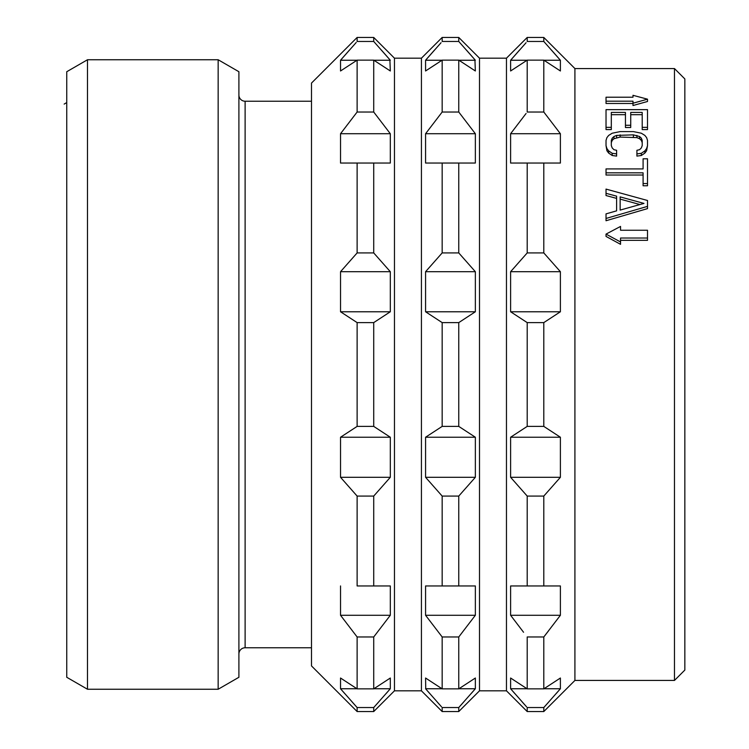 <?xml version="1.0" encoding="UTF-8"?>
<svg xmlns="http://www.w3.org/2000/svg" width="749" height="749" viewBox="0 0 749 749"><rect width="100%" height="100%" fill="white"/><g stroke="black" fill="none" stroke-linecap="round" stroke-linejoin="round"><path stroke-width="1.12" d="M66.745 71.726L66.745 677.274L87.483 689.249L87.483 59.751L66.745 71.726M218.156 689.249L238.903 677.274L238.903 71.726L218.156 59.751L218.156 689.249L87.483 689.249M218.156 59.751L87.483 59.751M238.903 653.989A6.226 6.226 0 0 1 245.12 647.773L311.49 647.773M238.903 95.011A6.226 6.226 0 0 0 245.12 101.227L245.12 647.773M311.49 101.227L245.12 101.227M394.461 58.188L394.461 690.812L421.425 690.812L421.425 58.188L394.461 58.188L373.723 37.45L357.123 37.45L311.49 83.083L311.49 665.917L357.123 711.55L357.123 707.533L340.701 688.958M389.883 59.742L390.313 70.977L373.723 60.145L373.723 112.032L390.313 133.715L340.533 133.715L340.533 163.048L357.123 163.048L340.533 163.048M340.533 133.715L357.123 112.032L357.123 60.145L340.533 70.977L340.533 60.248L356.215 42.487M357.123 37.45L357.123 41.467L373.723 41.467L374.856 42.74M349.418 50.108L341.132 59.546M340.964 59.742L340.533 60.248L356.964 60.248M381.428 50.108L389.705 59.546M373.723 37.45L373.723 41.467L390.313 60.248L373.882 60.248M390.313 133.715L390.313 163.048L373.723 163.048L390.313 163.048M394.461 690.812L373.723 711.55L373.723 707.533L390.313 688.752L390.313 678.023L373.723 688.855L373.723 636.968L390.313 615.285L390.313 585.952L373.723 585.952L373.723 496.072L390.313 477.3L340.533 477.3L357.123 496.072L373.723 496.072M388.478 690.859L386.025 693.668M378.47 702.225L376.223 704.743M374.406 706.766L373.723 707.533L357.123 707.533L352.376 702.225M390.313 477.3L390.313 437.229L373.723 426.396L373.723 322.604L390.313 311.771L390.313 271.7L373.723 252.928L373.723 163.048L357.123 163.048L357.123 252.928L340.533 271.7L340.533 311.771L357.123 322.604L357.123 426.396L340.533 437.229L340.533 477.3M373.723 585.952L357.123 585.952L357.123 496.072M390.313 585.952L357.123 585.952M340.533 585.952L340.533 615.285L390.313 615.285M373.723 636.968L357.123 636.968L340.533 615.285M373.723 688.855L357.123 688.855L357.123 636.968M356.964 688.752L340.533 688.752L340.533 678.023L357.123 688.855M390.313 688.752L373.882 688.752M342.359 690.859L344.821 693.668M373.723 252.928L357.123 252.928M390.313 271.7L340.533 271.7M390.313 311.771L340.533 311.771M373.723 322.604L357.123 322.604M373.723 426.396L357.123 426.396M390.313 437.229L340.533 437.229M373.723 112.032L357.123 112.032M373.723 60.145L357.123 60.145M474.922 59.742L475.353 70.977L458.762 60.145L458.762 112.032L475.353 133.715L425.572 133.715L425.572 163.048L442.163 163.048L425.572 163.048M425.572 133.715L442.163 112.032L442.163 60.145L425.572 70.977L425.572 60.248L441.03 42.74M421.425 58.188L442.163 37.45L442.163 41.467L458.762 41.467L459.895 42.74M434.457 50.108L426.172 59.546M426.003 59.742L425.572 60.248L442.004 60.248M466.468 50.108L474.744 59.546M479.5 58.188L479.5 690.812L506.464 690.812L506.464 58.188L479.5 58.188L458.762 37.45L458.762 41.467L475.353 60.248L458.922 60.248M475.353 133.715L475.353 163.048L442.163 163.048L442.163 252.928L425.572 271.7L425.572 311.771L442.163 322.604L442.163 426.396L425.572 437.229L425.572 477.3L442.163 496.072L442.163 585.952L425.572 585.952L425.572 615.285L442.163 636.968L442.163 688.855L425.572 678.023L425.741 688.958M427.398 690.859L429.86 693.668M437.416 702.225L439.663 704.743M441.479 706.766L425.572 688.752L442.004 688.752M421.425 690.812L442.163 711.55L442.163 707.533L458.762 707.533L475.175 688.958M458.922 688.752L475.353 688.752L475.353 678.023L458.762 688.855L458.762 636.968L475.353 615.285L475.353 585.952L458.762 585.952L458.762 496.072L475.353 477.3L425.572 477.3M458.762 496.072L442.163 496.072M425.572 437.229L475.353 437.229L475.353 477.3M475.353 437.229L458.762 426.396L442.163 426.396M458.762 426.396L458.762 322.604L442.163 322.604M458.762 322.604L475.353 311.771L425.572 311.771M425.572 271.7L475.353 271.7L475.353 311.771M475.353 271.7L458.762 252.928L442.163 252.928M458.762 252.928L458.762 163.048L475.353 163.048M458.762 112.032L442.163 112.032M458.762 60.145L442.163 60.145M479.5 690.812L458.762 711.55L458.762 707.533L459.446 706.766M473.518 690.859L471.065 693.668M463.509 702.225L459.671 706.513M551.507 50.108L560.392 60.248L560.392 70.977L543.802 60.145L543.802 112.032L560.392 133.715L510.612 133.715L510.612 163.048L527.202 163.048L510.612 163.048M510.612 133.715L526.07 113.492M543.802 60.145L527.202 60.145L527.202 112.032L543.802 112.032L544.935 113.492M527.202 60.145L510.612 70.977L510.612 60.248L526.07 42.74M506.464 58.188L527.202 37.45L527.202 41.467L543.802 41.467L544.71 42.487M519.497 50.108L511.221 59.546M511.043 59.742L510.612 60.248L527.043 60.248M674.475 68.562L674.475 680.438L684.839 670.065L684.839 78.935L674.475 68.562L574.914 68.562L543.802 37.45L543.802 41.467L560.392 60.248L543.961 60.248M560.392 133.715L560.392 163.048L527.202 163.048L527.202 252.928L510.612 271.7L510.612 311.771L527.202 322.604L527.202 426.396L510.612 437.229L510.612 477.3L527.202 496.072L527.202 585.952L510.612 585.952L510.612 615.285L523.56 632.268M574.914 68.562L574.914 680.438L543.802 711.55L543.802 707.533L560.215 688.958M512.447 690.859L514.9 693.668M522.456 702.225L524.703 704.743M526.519 706.766L510.612 688.752L510.612 678.023L527.202 688.855L527.202 636.968L543.802 636.968L560.392 615.285L510.612 615.285M506.464 690.812L527.202 711.55L527.202 707.533L543.802 707.533L548.549 702.225M560.392 615.285L560.392 585.952L543.802 585.952L543.802 496.072L560.392 477.3L510.612 477.3M543.802 496.072L527.202 496.072M510.612 437.229L560.392 437.229L560.392 477.3M560.392 437.229L543.802 426.396L527.202 426.396M543.802 426.396L543.802 322.604L527.202 322.604M543.802 322.604L560.392 311.771L510.612 311.771M510.612 271.7L560.392 271.7L560.392 311.771M560.392 271.7L543.802 252.928L527.202 252.928M543.802 252.928L543.802 163.048L560.392 163.048M543.961 688.752L560.392 688.752L560.392 678.023L543.802 688.855L543.802 636.968L548.549 630.845M558.557 690.859L556.104 693.668M647.511 238.023L620.546 238.023L620.546 241.974L606.025 234.109L620.546 226.432L620.546 230.252L647.511 230.252L647.511 240.345L620.546 240.345M620.546 241.974L620.546 244.314L606.025 236.422L606.025 234.109M620.546 230.252L620.546 228.726M647.511 185.771L643.091 185.771L643.091 183.561L647.511 183.561L647.511 185.771M643.091 175.032L606.025 175.032L606.025 172.832L643.091 172.832L643.091 183.561M647.511 183.561L647.511 158.797L643.091 158.797L643.091 168.918L643.091 160.998M606.025 220.74L647.511 208.615L647.511 206.368L606.025 218.465L606.025 220.74M616.614 210.844L616.614 198.391L606.025 195.545L606.025 193.317L616.614 196.163L616.614 210.844L606.025 213.868L606.025 218.465M632.989 105.525L647.511 101.49L647.511 99.177L632.989 103.231L632.989 105.525M632.989 103.484L606.025 103.484L606.025 101.181L632.989 101.181L632.989 103.231M611.315 129.577L606.025 129.577L606.025 127.349L611.315 127.349L611.315 129.577M647.511 129.577L642.211 129.577L642.211 127.349L647.511 127.349L647.511 129.577M642.211 114.691L630.733 114.691M630.733 127.499L625.443 127.499L625.443 125.27L630.733 125.27L630.733 127.499M625.443 114.691L611.315 114.691M616.614 156.101L612.205 155.502L608.675 153.096L606.905 150.727L606.025 145.596L606.905 148.527L608.675 150.895L612.205 153.302L616.614 153.901L616.614 156.101M646.621 150.727L647.511 145.596L646.621 148.527L644.861 150.895L641.331 153.302L636.912 153.901L636.912 156.101L641.331 155.502L644.861 153.096L646.621 150.727L646.621 148.527M611.315 145.596L611.315 140.428L612.205 138.181L613.965 136.515L616.614 135.41L633.382 134.857L639.562 136.515L641.331 138.181L642.211 140.428L642.211 145.596L642.211 142.638L641.331 140.391L639.562 138.724L636.912 137.619L620.144 137.076L613.965 138.724L612.205 140.391L611.315 142.638L611.315 145.596L612.205 147.937L613.965 149.706L616.614 150.296L616.614 153.901M606.025 101.181L606.025 97.22L632.989 97.22L632.989 95.31L647.511 99.177M625.443 125.27L625.443 112.434L611.315 112.434L611.315 127.349M642.211 127.349L642.211 112.434L630.733 112.434L630.733 125.27M606.025 127.349L606.025 109.644L647.511 109.644L647.511 127.349M642.211 145.596L641.331 147.937L639.562 149.706L636.912 150.296L636.912 153.901M606.025 145.596L606.025 140.428L606.905 137.629L608.675 135.41L612.205 133.219L620.144 131.599L633.382 131.599L641.331 133.219L644.861 135.41L646.621 137.629L647.511 140.428L647.511 145.596M612.205 153.302L612.205 155.502M608.675 150.895L608.675 153.096M606.905 148.527L606.905 150.727M644.861 150.895L644.861 153.096M641.331 153.302L641.331 155.502M641.331 138.181L641.331 140.391M639.562 136.515L639.562 138.724M636.912 135.41L636.912 137.619M633.382 134.857L633.382 137.076M620.144 134.857L620.144 137.076M616.614 135.41L616.614 137.619M613.965 136.515L613.965 138.724M612.205 138.181L612.205 140.391M606.025 172.832L606.025 168.918L643.091 168.918M606.025 193.317L606.025 189.094L647.511 200.489L647.511 206.368M620.144 210.095L643.971 203.419L620.144 196.884L620.144 210.095L620.144 199.112L639.936 204.543M527.043 688.752L510.612 688.752M543.802 688.855L527.202 688.855M560.392 585.952L510.612 585.952M543.802 585.952L527.202 585.952M458.762 688.855L442.163 688.855M458.762 636.968L442.163 636.968M475.353 615.285L425.572 615.285M475.353 585.952L425.572 585.952M458.762 585.952L442.163 585.952M66.745 102.576L64.161 104.092M373.723 711.55L357.123 711.55M458.762 37.45L442.163 37.45M543.802 37.45L527.202 37.45M674.475 680.438L574.914 680.438M543.802 711.55L527.202 711.55M458.762 711.55L442.163 711.55"/></g></svg>
